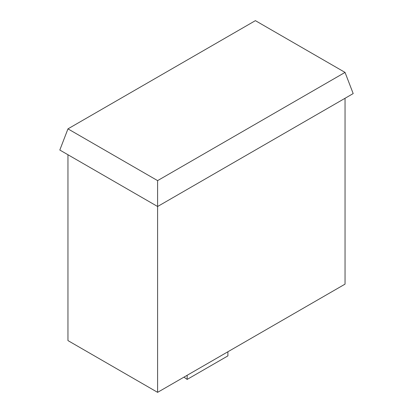 <?xml version="1.0" encoding="UTF-8"?>
<svg xmlns="http://www.w3.org/2000/svg" width="413" height="413" viewBox="0 0 413 413"><rect width="100%" height="100%" fill="white"/><g stroke="black" fill="none" stroke-linecap="round" stroke-linejoin="round"><path stroke-width="0.62" d="M187.151 375.288L187.151 379.418L183.961 377.131M187.151 379.418L227.899 355.892L227.899 351.762M67.959 128.866L255.394 20.65L345.041 72.404L157.606 180.62L67.959 128.866L59.813 150.038L157.606 206.5L157.606 392.35L67.959 340.596L67.959 154.746M157.606 392.35L345.041 284.134L345.041 98.284M345.041 72.404L353.187 93.581L157.606 206.5L157.606 180.62"/></g></svg>
